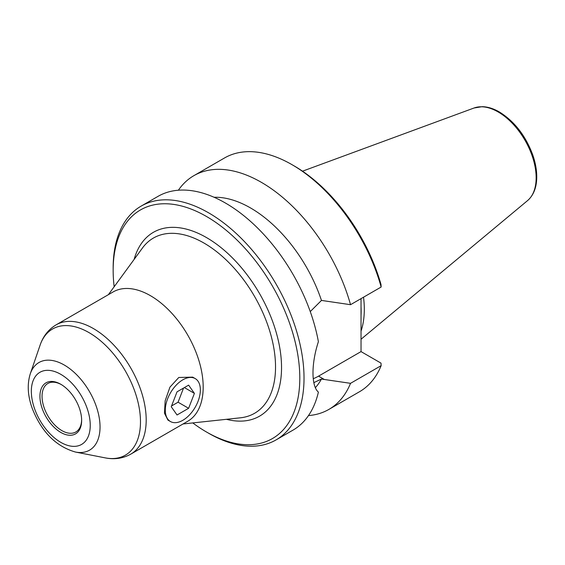 <?xml version="1.0" encoding="UTF-8"?>
<svg xmlns="http://www.w3.org/2000/svg" width="565" height="565" viewBox="0 0 565 565"><rect width="100%" height="100%" fill="white"/><g stroke="black" fill="none" stroke-linecap="round" stroke-linejoin="round"><path stroke-width="0.85" d="M60.787 432.423A29.486 17.028 -120 0 0 81.642 420.388A29.486 17.028 -120 0 0 60.787 384.271A29.486 17.028 -120 0 0 39.938 396.312A29.486 17.028 -120 0 0 60.787 432.423M81.635 419.767A27.996 16.159 60 0 1 75.844 431.985A27.996 16.159 60 0 1 61.846 430.594A27.996 16.159 60 0 1 43.554 405.924A27.996 16.159 60 0 1 47.848 383.494A27.996 16.159 60 0 1 61.324 384.588M188.618 408.297L177.043 414.985L171.251 406.743L177.043 391.82L188.618 385.132L194.409 393.374L188.618 408.297L178.067 402.202L171.555 405.96M194.409 393.374L184.381 387.583M183.547 388.063L178.067 402.202M200.356 389.942A24.782 14.309 120 0 0 195.222 378.592A24.782 14.309 120 0 0 170.439 392.901A24.782 14.309 120 0 0 170.439 421.525A24.782 14.309 120 0 0 189.536 414.88A24.782 14.309 120 0 0 200.356 389.942M170.439 421.525L167.911 420.063L164.472 413.22L165.164 400.769L169.945 387.138L178.78 377.484L192.693 377.13L195.222 378.592M134.131 259.406A106.142 61.281 60 0 1 259.554 293.595A106.142 61.281 60 0 1 226.452 419.308M108.381 294.669L142.458 248.007A101.177 58.414 60 0 1 203.986 243.063A101.177 58.414 60 0 1 272.987 343.661A101.177 58.414 60 0 1 240.485 417.796L183.032 423.969M150.396 295.657A74.651 43.102 -120 0 0 113.071 291.964L56.083 324.868A74.651 43.102 -120 0 1 93.409 328.562A74.651 43.102 -120 0 1 142.175 394.349A74.651 43.102 -120 0 1 130.734 454.168L187.721 421.264A74.651 43.102 -120 0 0 199.17 361.445A74.651 43.102 -120 0 0 150.396 295.657M291.992 164.662L294.104 165.884A131.984 76.197 60 0 1 381.001 284.499A2621.826 1513.699 180 0 1 381.149 287.027A134.971 77.928 -120 0 0 291.992 164.662A134.971 77.928 -120 0 0 224.51 157.974L193.894 175.651A134.971 77.928 60 0 1 350.533 304.697L381.149 287.027M310.256 311.59L321.464 300.432A187.234 159.309 28.7 0 1 324.324 300.841L350.533 304.697M350.533 383.331A134.971 77.928 60 0 1 328.858 409.427L359.474 391.75A134.971 77.928 -120 0 0 381.149 365.654L350.533 383.331L324.324 379.475A187.234 134.442 21.3 0 1 321.464 379.023L313.843 382.639M381.149 365.654A2621.826 1513.699 0 0 0 381.001 363.125L361.035 351.599L361.035 298.638M313.271 378.705A48.152 27.798 120 0 0 318.547 376.135L361.035 351.599M276.073 439.902L292.967 430.149A134.971 77.928 60 0 0 318.392 392.11C311.188 386.029 311.188 363.698 318.392 341.698A134.971 77.928 60 0 0 251.609 222.356A134.971 77.928 60 0 0 157.995 196.373L141.109 206.126A134.971 77.928 60 0 1 276.073 284.054A134.971 77.928 60 0 1 276.073 439.902A134.971 77.928 60 0 1 208.591 433.221A134.971 77.928 60 0 1 208.591 433.214L206.479 431.999A131.984 76.197 -120 0 0 299.803 378.112A131.984 76.197 -120 0 0 206.479 216.473A131.984 76.197 -120 0 0 113.155 270.353A131.984 76.197 -120 0 0 114.165 286.752M113.155 270.353L113.155 267.916A134.971 77.928 60 0 1 141.109 206.126M192.778 422.924A131.984 76.197 -120 0 0 206.479 431.999L208.591 433.214M363.535 297.197A93.317 53.873 60 0 1 361.035 331.111M328.858 409.427A134.971 77.928 60 0 1 308.483 415.579M178.378 190.221A134.971 77.928 60 0 1 193.894 175.651M321.464 379.023A111.227 64.219 60 0 1 315.348 387.675M214.079 197.263A111.227 64.219 60 0 1 321.464 300.432M60.787 374.334A41.655 24.048 -120 0 0 35.284 410.628A41.655 24.048 -120 0 0 86.297 440.079A41.655 24.048 -120 0 0 60.787 374.334M75.484 452.049A50.603 29.218 -120 0 0 99.588 420.176A50.603 29.218 -120 0 0 64.262 365.025A50.603 29.218 -120 0 0 30.291 373.769C27.014 384.32 27.692 395.938 32.325 408.629C41.598 431.971 55.984 446.442 75.484 452.049L105.139 457.862A72.836 42.05 -120 0 0 139.83 411.977A72.836 42.05 -120 0 0 88.988 332.601A72.836 42.05 -120 0 0 40.087 345.18C43.11 336.246 48.442 329.473 56.083 324.868M318.547 376.135L324.324 379.475M498.153 111.962A53.739 31.026 -120 0 0 474.077 107.993L482.192 106.672C487.743 106.799 493.464 108.558 499.354 111.962C514.341 121.27 525.443 135.487 532.647 154.612C535.408 162.473 536.771 169.966 536.75 177.092C536.651 187.481 533.579 195.321 527.548 200.61A53.739 31.026 -120 0 0 532.491 156.886A53.739 31.026 -120 0 0 498.153 111.962M361.035 306.76A93.317 53.873 60 0 1 361.042 315.348M105.139 457.862C114.391 459.712 122.923 458.476 130.734 454.168M30.291 373.769L40.087 345.18M474.077 107.993L302.522 171.181M527.548 200.61L361.035 339.247"/></g></svg>
